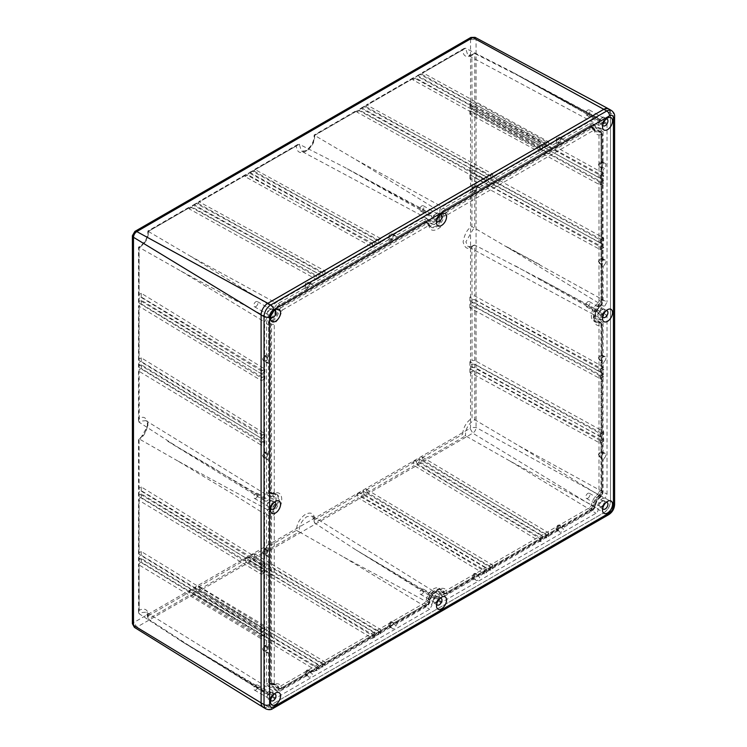 <?xml version="1.0" encoding="UTF-8"?>
<svg xmlns="http://www.w3.org/2000/svg" width="747" height="747" viewBox="0 0 747 747"><rect width="100%" height="100%" fill="white"/><g stroke="black" fill="none" stroke-linecap="round" stroke-linejoin="round"><path stroke-width="0.56" stroke-dasharray="3.73 2.8" d="M603.903 306.251L515.467 252.141C510.715 249.349 511.863 249.787 518.932 253.457L607.022 302.077L604.79 305.953L602.129 306.849L597.656 314.599L599.019 317.522L602.129 317.176L604.79 315.01L606.34 314.842L607.022 316.308L607.022 494.122C606.695 496.353 605.649 497.745 603.903 498.296L518.932 445.847L472.02 418.133L472.02 371.166L474.784 371.147L603.707 441.318L603.707 438.536L474.784 367.44L472.02 367.459L469.882 368.691L600.299 440.506L603.707 438.536M474.784 371.147L474.784 419.898L473.243 420.608C467.687 424.903 465.129 429.983 465.568 435.856L462.654 434.343C463.168 427.536 466.24 422.148 471.88 418.208L472.02 418.133M603.707 376.768L600.299 378.738L469.882 307.848L472.02 306.615L474.784 306.587L603.707 376.768L603.707 373.986L474.784 302.89L474.784 299.65L603.707 369.868L603.707 367.085L474.784 295.952L472.02 295.961L471.88 246.949C467.659 249.909 464.737 248.219 463.103 241.879C464.737 233.652 467.659 228.591 471.88 226.677L472.02 177.506L474.784 177.487L603.707 247.659L603.707 244.876L474.784 173.78L472.02 173.79L469.882 175.022L600.299 246.846L603.707 244.876M539.521 264.457L505.719 246.174L515.467 252.141L472.02 226.593M474.784 177.487L474.784 228.377L473.253 229.086L465.867 241.869L468.117 246.697L473.253 246.127L474.784 245.053L539.521 278.687L607.022 316.308M603.707 183.108L600.299 185.069L469.882 114.179L472.02 112.946L474.784 112.928L603.707 183.108L603.707 180.326L474.784 109.23L474.784 105.99L603.707 176.208L603.707 173.425L474.784 102.283L472.02 102.302L471.88 55.418C466.24 57.977 463.168 56.146 462.654 49.928L464.12 48.415L465.568 48.21L467.818 55.203L473.243 54.596L474.784 53.532L518.932 75.979L603.903 123.685L606.34 122.788L607.022 124.254L607.022 302.077M486.708 177.319L486.708 181.26L359.858 110.285L360.269 108.38L361.221 108.455L486.708 177.319L484.299 178.71L358.224 110.192L357.262 110.108L356.851 111.014L314.786 135.3C314.272 142.117 311.2 147.495 305.56 151.445C299.921 154.003 296.848 152.173 296.335 145.954L297.801 144.442L299.248 144.236L301.499 151.221L306.933 150.614C312.358 146.599 314.917 141.51 314.608 135.375L356.123 159.793L439.918 211.569C439.525 209.776 440.207 208.18 441.972 206.779L595.975 117.877L597.525 117.699L599.029 125.477L602.129 125.132L603.903 123.685M318.988 274.149L318.988 278.089L192.138 207.115L192.549 205.21L193.51 205.285L318.988 274.149L316.579 275.54L190.513 207.022L189.551 206.938L189.14 207.843L148.466 231.327C147.953 238.134 144.881 243.513 139.241 247.462L140.613 246.641C146.169 242.355 148.728 237.266 148.289 231.393L189.803 255.819L273.598 307.596C273.206 305.803 273.888 304.206 275.652 302.806L429.656 213.894L431.206 213.726L432.709 221.495L435.809 221.149C439.339 218.348 440.711 215.155 439.918 211.569M267.725 509.827L177.702 460.908L233.587 494.477L264.606 514.001L266.838 510.126L269.499 509.221L273.972 501.48L272.711 498.613L269.499 498.893L266.838 501.06L265.232 501.2L264.606 499.771L264.606 321.948L266.838 318.073L267.725 317.774L180.989 271.086L139.073 247.35L139.073 296.111L261.459 371.016L261.459 373.808L139.073 299.808L138.531 299.024L139.101 298.212L138.531 302.255L139.073 303.049L261.459 377.917L261.459 380.699L138.531 305.962L141.239 303.926L264.868 378.738L261.459 380.699M177.702 460.908L139.073 438.872L139.101 488.164L141.239 486.932L264.868 562.715L261.459 564.685L261.459 567.468L139.073 493.468L138.531 492.684L139.101 491.881L138.531 495.915L139.073 496.708L261.459 571.586L261.459 574.368L139.073 500.406L138.531 499.622L139.101 498.819L141.239 497.586L264.868 572.398L261.459 574.368M261.459 564.685L139.073 489.771L139.073 438.872L140.613 438.172L147.999 425.388L145.917 420.664L140.613 421.131L139.073 422.195L177.702 447.145L212.045 467.127L264.606 499.771M261.459 442.476L264.868 440.506L141.239 364.769L139.101 366.002L138.531 366.805L139.073 367.599L261.459 442.476L261.459 445.259L139.073 371.306L138.531 370.512L139.101 369.709L139.241 418.722C143.461 415.762 146.384 417.452 148.018 423.792C146.384 432.018 143.461 437.088 139.241 438.993L139.101 439.077M261.459 636.136L264.868 634.166L141.239 558.429L139.101 559.662L138.531 560.465L139.073 561.258L261.459 636.136L261.459 638.918L139.073 564.965L138.531 564.181L139.101 563.378L139.241 610.252C144.881 607.694 147.953 609.515 148.466 615.743L147.822 617.592L148.289 619.039L146.244 612.167L140.613 612.661L139.073 613.717L180.989 640.963L264.606 691.825L264.606 514.001M254.269 554.657L254.269 553.648L251.057 555.507L251.057 556.515L252.346 558.868L255.558 557.019L254.269 554.657L296.335 530.37C296.848 523.554 299.921 518.175 305.56 514.235C311.2 511.667 314.272 513.497 314.786 519.716L314.142 521.565L314.608 523.012L312.563 516.149L306.933 516.635C301.508 520.659 298.94 525.739 299.248 531.883L343.797 557.141L431.71 604.5L431.887 605.415L429.656 609.291L275.652 698.202L274.046 698.342L272.711 690.667L265.232 693.253L264.606 691.825M601.802 314.618A2.96 1.709 120 0 0 603.735 312.013A2.96 1.709 120 0 0 603.277 309.641A2.96 1.709 120 0 0 601.802 309.79A2.96 1.709 120 0 0 599.869 312.395A2.96 1.709 120 0 0 600.317 314.767A2.96 1.709 120 0 0 601.802 314.618M587.852 306.569A2.96 1.709 120 0 0 589.785 303.964A2.96 1.709 120 0 0 589.327 301.592A2.96 1.709 120 0 0 587.852 301.732A2.96 1.709 120 0 0 585.919 304.346A2.96 1.709 120 0 0 586.376 306.718A2.96 1.709 120 0 0 587.852 306.569M601.802 122.956A2.96 1.709 120 0 0 603.735 120.351A2.96 1.709 120 0 0 603.277 117.979A2.96 1.709 120 0 0 601.802 118.119A2.96 1.709 120 0 0 599.869 120.734A2.96 1.709 120 0 0 600.317 123.106A2.96 1.709 120 0 0 601.802 122.956M587.852 114.898A2.96 1.709 120 0 0 589.785 112.293A2.96 1.709 120 0 0 589.327 109.921A2.96 1.709 120 0 0 587.852 110.07A2.96 1.709 120 0 0 585.919 112.676A2.96 1.709 120 0 0 586.376 115.047A2.96 1.709 120 0 0 587.852 114.898M435.809 218.787A2.96 1.709 120 0 0 437.751 216.182A2.96 1.709 120 0 0 437.294 213.81A2.96 1.709 120 0 0 435.809 213.959A2.96 1.709 120 0 0 433.876 216.565A2.96 1.709 120 0 0 434.334 218.936A2.96 1.709 120 0 0 435.809 218.787M421.868 210.738A2.96 1.709 120 0 0 423.801 208.124A2.96 1.709 120 0 0 423.344 205.752A2.96 1.709 120 0 0 421.868 205.901A2.96 1.709 120 0 0 419.935 208.506A2.96 1.709 120 0 0 420.384 210.878A2.96 1.709 120 0 0 421.868 210.738M269.826 314.618A2.96 1.709 120 0 0 271.759 312.013A2.96 1.709 120 0 0 271.31 309.641A2.96 1.709 120 0 0 269.826 309.79A2.96 1.709 120 0 0 267.893 312.395A2.96 1.709 120 0 0 268.35 314.767A2.96 1.709 120 0 0 269.826 314.618M255.876 306.569A2.96 1.709 120 0 0 257.808 303.954A2.96 1.709 120 0 0 257.36 301.583A2.96 1.709 120 0 0 255.876 301.732A2.96 1.709 120 0 0 253.943 304.337A2.96 1.709 120 0 0 254.4 306.709A2.96 1.709 120 0 0 255.876 306.569M269.826 506.289A2.96 1.709 120 0 0 271.759 503.674A2.96 1.709 120 0 0 271.31 501.302A2.96 1.709 120 0 0 269.826 501.452A2.96 1.709 120 0 0 267.893 504.057A2.96 1.709 120 0 0 268.35 506.429A2.96 1.709 120 0 0 269.826 506.289M255.876 498.23A2.96 1.709 120 0 0 257.808 495.625A2.96 1.709 120 0 0 257.36 493.253A2.96 1.709 120 0 0 255.876 493.403A2.96 1.709 120 0 0 253.943 496.008A2.96 1.709 120 0 0 254.4 498.38A2.96 1.709 120 0 0 255.876 498.23M269.826 697.95A2.96 1.709 120 0 0 271.759 695.345A2.96 1.709 120 0 0 271.31 692.973A2.96 1.709 120 0 0 269.826 693.123A2.96 1.709 120 0 0 267.893 695.728A2.96 1.709 120 0 0 268.35 698.1A2.96 1.709 120 0 0 269.826 697.95M255.876 689.901A2.96 1.709 120 0 0 257.808 687.287A2.96 1.709 120 0 0 257.36 684.915A2.96 1.709 120 0 0 255.876 685.064A2.96 1.709 120 0 0 253.943 687.67A2.96 1.709 120 0 0 254.4 690.041A2.96 1.709 120 0 0 255.876 689.901M435.809 602.119A2.96 1.709 120 0 0 437.751 599.514A2.96 1.709 120 0 0 437.294 597.142A2.96 1.709 120 0 0 435.809 597.292A2.96 1.709 120 0 0 433.876 599.897A2.96 1.709 120 0 0 434.334 602.269A2.96 1.709 120 0 0 435.809 602.119M421.868 594.07A2.96 1.709 120 0 0 423.801 591.456A2.96 1.709 120 0 0 423.344 589.084A2.96 1.709 120 0 0 421.868 589.234A2.96 1.709 120 0 0 419.935 591.839A2.96 1.709 120 0 0 420.384 594.21A2.96 1.709 120 0 0 421.868 594.07M601.802 506.289A2.96 1.709 120 0 0 603.735 503.683A2.96 1.709 120 0 0 603.277 501.312A2.96 1.709 120 0 0 601.802 501.452A2.96 1.709 120 0 0 599.869 504.066A2.96 1.709 120 0 0 600.317 506.438A2.96 1.709 120 0 0 601.802 506.289M587.852 498.23A2.96 1.709 120 0 0 589.785 495.625A2.96 1.709 120 0 0 589.327 493.253A2.96 1.709 120 0 0 587.852 493.403A2.96 1.709 120 0 0 585.919 496.008A2.96 1.709 120 0 0 586.376 498.38A2.96 1.709 120 0 0 587.852 498.23M267.725 317.774L269.499 317.176C273.187 313.973 274.56 310.78 273.598 307.596M470.04 428.386L470.545 427.517L470.545 39.544L470.04 39.255L134.049 233.232L133.554 234.1L133.554 622.074L134.049 622.363L470.04 428.386L472.776 433.185L603.809 512.778L267.818 706.765L262.991 707.176L261.105 702.899M470.545 39.544L476.072 39.507L610.514 113.189L610.514 501.162L476.072 427.48L470.545 427.517M608.721 514.655A3.95 2.278 60 0 1 606.751 514.459L603.819 512.769C607.853 509.949 610.094 506.074 610.514 501.162M614.604 504.477A3.95 2.278 0 0 0 613.446 502.862L613.446 114.861L610.514 113.171L608.469 108.791L603.819 109.305M267.818 303.301C263.775 306.121 261.534 309.996 261.105 314.917M603.903 498.296C601.008 497.521 595.901 506.363 598.03 508.483C598.422 510.276 597.74 511.872 595.975 513.273L441.972 602.175L440.366 602.315L439.031 594.64L435.809 594.92L431.71 604.5M540.202 541.64L540.202 537.7L412.755 462.141L414.137 465.558L540.202 541.64L542.611 540.249L417.134 463.822L465.568 435.856L510.117 461.123L598.03 508.483M474.784 367.44L474.784 364.209L603.707 434.427L603.707 431.635L474.784 360.502L472.02 360.521L472.02 306.615M474.784 173.78L474.784 170.54L603.707 240.758L603.707 237.976L474.784 166.842L472.02 166.852L472.02 112.946M598.03 120.295L510.117 70.89L465.568 48.21L417.134 76.185L542.611 145.049L540.202 146.44L414.137 77.912L413.166 77.837L412.755 79.752L540.202 150.371L540.202 146.44M431.71 216.313L343.797 166.908L299.248 144.236L249.414 173.015L374.891 241.879L372.482 243.27L246.417 174.742L245.455 174.667L245.044 176.581L372.482 247.201L372.482 243.27M139.073 306.746L139.073 360.661L261.459 435.576L261.459 438.358L139.073 364.359L138.531 363.574L139.101 362.771L139.101 366.002M139.073 500.406L139.073 554.321L261.459 629.235L261.459 632.018L139.073 558.028L138.531 557.234L139.101 556.431L139.101 559.662M273.598 695.784L189.803 646.052L148.289 619.039L190.513 594.659L316.579 670.75L318.988 669.359L193.51 592.931L192.138 589.514L318.988 665.418L318.988 669.359M374.891 637.079L249.414 560.652L248.051 558.252L248.051 557.243L374.891 633.139L374.891 637.079L372.482 638.47L372.482 634.53L245.044 558.971L246.417 562.388L372.482 638.47M439.918 599.757L356.123 550.025L314.608 523.012L358.224 497.829L484.299 573.92L486.708 572.519L361.221 496.101L359.858 492.684L486.708 568.588L486.708 572.519M603.707 441.318L600.299 443.288L469.882 372.398L472.02 371.166M472.02 246.865L473.29 245.389L474.784 245.053L474.784 295.952M603.707 367.085L600.299 369.055L469.882 297.194L472.02 295.961M474.784 299.65L472.02 299.678L469.882 300.901L600.299 371.838L603.707 369.868M474.784 302.89L472.02 302.899L469.882 304.132L600.299 375.956L603.707 373.986M603.707 431.635L600.299 433.605L469.882 361.744L472.02 360.521M474.784 364.209L472.02 364.228L469.882 365.46L600.299 436.388L603.707 434.427M603.707 247.659L600.299 249.629L469.882 178.738L472.02 177.506M472.02 55.334L473.299 53.859L474.784 53.532L474.784 102.283M603.707 173.425L600.299 175.386L469.882 103.534L472.02 102.302M474.784 105.99L472.02 106.009L469.882 107.241L600.299 178.178L603.707 176.208M474.784 109.23L472.02 109.239L469.882 110.472L600.299 182.287L603.707 180.326M603.707 237.976L600.299 239.946L469.882 168.084L472.02 166.852M474.784 170.54L472.02 170.568L469.882 171.801L600.299 242.728L603.707 240.758M421.98 74.42L548.587 145.534L546.178 146.926L546.178 143.219L420.066 74.401L418.768 75.27L418.768 76.278L421.98 74.42L421.98 73.411L423.269 72.552L416.172 76.101L417.134 76.185M542.611 145.049L542.611 148.98L415.762 78.015L416.172 76.101M464.12 48.415L422.391 72.515L548.587 141.818L548.587 145.534M314.786 135.3L358.224 110.192M356.851 111.014L356.851 112.022L484.299 182.651L484.299 178.71M366.077 106.7L492.684 177.814L490.265 179.205L490.265 175.489L364.162 106.681L362.865 107.54L362.865 108.558L366.077 106.7L366.077 105.691L367.365 104.832L360.269 108.38M413.166 77.837L366.488 104.785L492.684 174.098L492.684 177.814M254.269 171.25L380.867 242.364L378.458 243.755L378.458 240.048L252.346 171.231L251.057 172.099L251.057 173.108L254.269 171.25L254.269 170.241L255.558 169.382L248.452 172.93L249.414 173.015M374.891 241.879L374.891 245.81L248.051 174.845L248.452 172.93M297.801 144.442L254.671 169.345L380.867 238.648L380.867 242.364M148.466 231.327L190.513 207.022M189.14 207.843L189.14 208.852L316.579 279.481L316.579 275.54M198.366 203.529L324.964 274.644L322.555 276.035L322.555 272.319L196.442 203.511L195.144 204.379L195.144 205.388L198.366 203.529L198.366 202.521L199.654 201.662L192.549 205.21M245.455 174.667L198.767 201.615L324.964 270.928L324.964 274.644M139.073 296.111L138.531 295.308L139.101 294.505L141.239 293.272L264.868 369.055L261.459 371.016M139.101 418.806L138.531 420.841L139.073 422.195L139.073 371.306M139.101 369.709L141.239 368.476L264.868 443.288L261.459 445.259M261.459 438.358L264.868 436.388L141.239 361.539L139.101 362.771M139.073 360.661L138.531 359.867L139.101 359.055L141.239 357.832L264.868 433.605L261.459 435.576M261.459 377.917L264.868 375.946L141.239 300.21L139.101 301.443M261.459 373.808L264.868 371.838L141.239 296.989L139.101 298.212M261.459 571.586L264.868 569.616L141.239 493.879L139.101 495.112M261.459 567.468L264.868 565.498L141.239 490.648L139.101 491.881M139.073 489.771L138.531 488.977L139.101 488.164M139.101 610.336L138.531 612.363L139.073 613.717L139.073 564.965M139.101 563.378L141.239 562.146L264.868 636.948L261.459 638.918M261.459 632.018L264.868 630.057L141.239 555.198L139.101 556.431M139.073 554.321L138.531 553.527L139.101 552.724L141.239 551.491L264.868 627.265L261.459 629.235M316.579 670.75L316.579 666.81L189.14 591.25L190.513 594.659M296.335 530.37L299.248 531.883L249.414 560.652M199.654 589.29L198.366 585.928L195.144 587.777L196.442 591.148L199.654 589.29L324.964 665.68L322.555 667.071L196.442 591.148M484.299 573.92L484.299 569.98L356.851 494.421L358.224 497.829M423.269 460.189L421.98 456.819L418.768 458.677L420.066 462.038L423.269 460.189L548.587 536.57L546.178 537.961L420.066 462.038M417.134 463.822L415.762 460.413L542.611 536.309L542.611 540.249M367.365 492.46L366.077 489.098L362.865 490.947L364.162 494.318L367.365 492.46L492.684 568.85L490.265 570.241L364.162 494.318M141.239 486.932L141.239 490.648M141.239 493.879L141.239 497.586M141.239 551.491L141.239 555.198M141.239 558.429L141.239 562.146M189.14 591.25L192.138 589.514M245.044 558.971L248.051 557.243M356.851 494.421L359.858 492.684M412.755 462.141L415.762 460.413M469.882 372.398L469.882 368.691M469.882 365.46L469.882 361.744M469.882 307.848L469.882 304.132M469.882 300.901L469.882 297.194M469.882 178.738L469.882 175.022M469.882 171.801L469.882 168.084M469.882 114.179L469.882 110.472M469.882 107.241L469.882 103.534M415.762 78.015L412.755 79.752M359.858 110.285L356.851 112.022M248.051 174.845L245.044 176.581M192.138 207.115L189.14 208.852M141.239 293.272L141.239 296.989M141.239 300.21L141.239 303.926M141.239 357.832L141.239 361.539M141.239 364.769L141.239 368.476M600.299 443.288L600.299 440.506M600.299 369.055L600.299 371.838M600.299 375.956L600.299 378.738M600.299 433.605L600.299 436.388M600.299 249.629L600.299 246.846M600.299 175.386L600.299 178.178M600.299 182.287L600.299 185.069M600.299 239.946L600.299 242.728M546.178 143.219L548.587 141.818M484.299 182.651L486.708 181.26M490.265 175.489L492.684 174.098M540.202 150.371L542.611 148.98M378.458 240.048L380.867 238.648M316.579 279.481L318.988 278.089M322.555 272.319L324.964 270.928M372.482 247.201L374.891 245.81M264.868 371.838L264.868 369.055M264.868 443.288L264.868 440.506M264.868 436.388L264.868 433.605M264.868 378.738L264.868 375.946M264.868 569.616L264.868 572.398M264.868 565.498L264.868 562.715M264.868 636.948L264.868 634.166M264.868 630.057L264.868 627.265M316.579 666.81L318.988 665.418M255.558 557.019L380.867 633.4L378.458 634.791L252.346 558.868M374.891 633.139L372.482 634.53M484.299 569.98L486.708 568.588M542.611 536.309L540.202 537.7M322.555 276.035L195.144 205.388M378.458 243.755L251.057 173.108M490.265 179.205L362.865 108.558M546.178 146.926L418.768 76.278M418.768 458.677L546.178 534.254L548.587 532.863L421.98 456.819M362.865 490.947L490.265 566.525L492.684 565.134L366.077 489.098M251.057 555.507L378.458 631.084L380.867 629.693L254.269 553.648M195.144 587.777L322.555 663.355L324.964 661.963L198.366 585.928M380.867 629.693L380.867 633.4M378.458 634.791L378.458 631.084M324.964 661.963L324.964 665.68M322.555 667.071L322.555 663.355M548.587 532.863L548.587 536.57M546.178 537.961L546.178 534.254M492.684 565.134L492.684 568.85M490.265 570.241L490.265 566.525M440.198 214.847A3.847 2.222 120 0 0 439.227 215.201A3.847 2.222 120 0 0 436.509 219.917L436.509 222.569M274.214 502.348A3.847 2.222 120 0 0 273.243 502.703A3.847 2.222 120 0 0 270.526 507.409L270.526 510.07M274.214 310.677A3.847 2.222 120 0 0 273.243 311.032A3.847 2.222 120 0 0 270.526 315.748L270.526 318.399M606.191 119.016A3.847 2.222 120 0 0 605.219 119.371A3.847 2.222 120 0 0 602.502 124.086L602.502 126.738M606.191 310.687A3.847 2.222 120 0 0 605.219 311.041A3.847 2.222 120 0 0 602.502 315.748L602.502 318.409M440.198 598.179A3.847 2.222 120 0 0 439.227 598.534A3.847 2.222 120 0 0 436.509 603.249L436.509 605.901M606.191 502.348A3.847 2.222 120 0 0 605.219 502.703A3.847 2.222 120 0 0 602.502 507.418L602.502 510.07M274.214 694.01A3.847 2.222 120 0 0 273.243 694.365A3.847 2.222 120 0 0 270.526 699.08L270.526 701.732M438.536 214.8A3.847 2.222 120 0 0 437.733 213.044A3.847 2.222 120 0 0 434.773 214.072A3.847 2.222 120 0 0 433.092 217.937A3.847 2.222 120 0 0 433.895 219.702A3.847 2.222 120 0 0 436.855 218.675A3.847 2.222 120 0 0 438.536 214.8M272.543 502.301A3.847 2.222 120 0 0 271.749 500.537A3.847 2.222 120 0 0 268.789 501.564A3.847 2.222 120 0 0 267.109 505.439A3.847 2.222 120 0 0 267.902 507.204A3.847 2.222 120 0 0 270.872 506.167A3.847 2.222 120 0 0 272.543 502.301M272.543 310.631A3.847 2.222 120 0 0 271.749 308.875A3.847 2.222 120 0 0 268.789 309.902A3.847 2.222 120 0 0 267.109 313.777A3.847 2.222 120 0 0 267.902 315.533A3.847 2.222 120 0 0 270.872 314.506A3.847 2.222 120 0 0 272.543 310.631M604.519 118.969A3.847 2.222 120 0 0 603.725 117.204A3.847 2.222 120 0 0 600.756 118.241A3.847 2.222 120 0 0 599.085 122.106A3.847 2.222 120 0 0 599.878 123.871A3.847 2.222 120 0 0 602.838 122.844A3.847 2.222 120 0 0 604.519 118.969M604.519 310.631A3.847 2.222 120 0 0 603.725 308.875A3.847 2.222 120 0 0 600.756 309.902A3.847 2.222 120 0 0 599.085 313.777A3.847 2.222 120 0 0 599.878 315.533A3.847 2.222 120 0 0 602.838 314.506A3.847 2.222 120 0 0 604.519 310.631M438.536 598.132A3.847 2.222 120 0 0 437.733 596.367A3.847 2.222 120 0 0 434.773 597.404A3.847 2.222 120 0 0 433.092 601.27A3.847 2.222 120 0 0 433.895 603.034A3.847 2.222 120 0 0 436.855 602.007A3.847 2.222 120 0 0 438.536 598.132M604.519 502.301A3.847 2.222 120 0 0 603.725 500.537A3.847 2.222 120 0 0 600.756 501.573A3.847 2.222 120 0 0 599.085 505.439A3.847 2.222 120 0 0 599.878 507.204A3.847 2.222 120 0 0 602.838 506.177A3.847 2.222 120 0 0 604.519 502.301M272.543 693.963A3.847 2.222 120 0 0 271.749 692.208A3.847 2.222 120 0 0 268.789 693.235A3.847 2.222 120 0 0 267.109 697.11A3.847 2.222 120 0 0 267.902 698.865A3.847 2.222 120 0 0 270.872 697.838A3.847 2.222 120 0 0 272.543 693.963M267.389 357.953L265.334 356.777A2.885 1.662 -60 0 1 267.127 356.356A2.885 1.662 -60 0 1 267.753 357.692A2.885 1.662 -60 0 1 265.334 361.399L267.389 362.687A2.96 1.709 -60 0 1 266.296 362.622A2.96 1.709 -60 0 1 265.708 361.287A2.96 1.709 -60 0 1 267.389 357.953L268.5 355.731L268.5 324.87A5.92 3.418 -60 0 1 271.787 318.25A7.89 4.557 120 0 0 276.045 310.883A5.92 3.418 -60 0 1 280.134 304.72L306.858 289.294L308.231 287.212A2.96 1.709 -60 0 1 309.66 284.56A2.96 1.709 -60 0 1 311.732 283.935A2.96 1.709 -60 0 1 312.33 284.85L310.182 283.711L313.693 285.345L390.55 240.973L391.923 238.9A2.96 1.709 -60 0 1 393.352 236.248A2.96 1.709 -60 0 1 395.424 235.613A2.96 1.709 -60 0 1 396.022 236.528L393.874 235.389L397.385 237.032L426.276 220.346A5.92 3.418 -60 0 1 429.18 220.02A5.92 3.418 -60 0 1 430.365 221.784A7.89 4.557 120 0 0 431.943 224.128A7.89 4.557 120 0 0 435.809 223.698A7.89 4.557 120 0 0 441.262 215.491A5.92 3.418 -60 0 1 445.352 209.337L474.242 192.651L475.606 190.578A2.96 1.709 -60 0 1 477.034 187.927A2.96 1.709 -60 0 1 479.107 187.301A2.96 1.709 -60 0 1 479.705 188.207L477.566 187.077L481.077 188.711L557.934 144.339L559.298 142.257A2.96 1.709 -60 0 1 560.726 139.605A2.96 1.709 -60 0 1 562.799 138.979A2.96 1.709 -60 0 1 563.397 139.894L561.258 138.755L564.769 140.389L591.493 124.954A5.92 3.418 -60 0 1 594.397 124.637A5.92 3.418 -60 0 1 595.583 126.392A7.89 4.557 120 0 0 597.161 128.745A7.89 4.557 120 0 0 599.841 128.848A5.92 3.418 -60 0 1 601.849 128.932A5.92 3.418 -60 0 1 603.128 131.677L603.128 162.538L604.239 163.472A2.96 1.709 -60 0 1 605.275 163.5A2.96 1.709 -60 0 1 605.92 164.872A2.96 1.709 -60 0 1 604.239 168.206L602.11 166.964A2.885 1.662 -60 0 1 600.261 167.356A2.885 1.662 -60 0 1 599.692 166.049A2.885 1.662 -60 0 1 602.11 162.342L604.239 163.472L601.41 162.332L602.11 162.342L600.98 161.417L600.98 130.501A5.836 3.371 120 0 0 599.71 127.793A5.836 3.371 120 0 0 597.731 127.709L599.841 128.848M267.389 454.596L265.334 453.42A2.885 1.662 -60 0 1 267.127 452.999A2.885 1.662 -60 0 1 267.753 454.335A2.885 1.662 -60 0 1 265.334 458.042L267.389 459.33A2.96 1.709 -60 0 1 266.296 459.265A2.96 1.709 -60 0 1 265.708 457.93A2.96 1.709 -60 0 1 267.389 454.596L268.5 452.374L268.5 363.621L267.389 362.687L268.117 362.734L265.334 361.399L266.464 362.332L266.464 451.179L268.5 452.374M267.389 551.23L265.334 550.053A2.885 1.662 -60 0 1 267.127 549.633A2.885 1.662 -60 0 1 267.753 550.969A2.885 1.662 -60 0 1 265.334 554.676L267.389 555.964A2.96 1.709 -60 0 1 266.296 555.899A2.96 1.709 -60 0 1 265.708 554.563A2.96 1.709 -60 0 1 267.389 551.23L268.5 549.008L268.5 515.645A5.92 3.418 -60 0 1 271.787 509.024A7.89 4.557 120 0 0 275.932 502.208A7.89 4.557 120 0 0 274.616 496.634A7.89 4.557 120 0 0 271.787 496.447A5.92 3.418 -60 0 1 269.676 496.297A5.92 3.418 -60 0 1 268.5 493.618L268.5 460.264L266.081 458.079L265.334 458.042L266.464 458.966L266.464 492.385A5.836 3.371 120 0 0 267.622 495.028A5.836 3.371 120 0 0 269.714 495.168L271.787 496.447M267.389 647.864L265.334 646.697A2.885 1.662 -60 0 1 267.127 646.276A2.885 1.662 -60 0 1 267.753 647.612A2.885 1.662 -60 0 1 265.334 651.319L267.389 652.607A2.96 1.709 -60 0 1 266.296 652.542A2.96 1.709 -60 0 1 265.708 651.207A2.96 1.709 -60 0 1 267.389 647.864L268.5 645.651L268.5 556.898L267.389 555.964L268.117 556.011L265.334 554.676L266.464 555.609L266.464 644.456L268.5 645.651M310.22 672.132A2.885 1.662 -60 0 1 310.182 672.589L312.33 673.813A2.96 1.709 -60 0 1 310.864 676.502A2.96 1.709 -60 0 1 308.772 677.062A2.96 1.709 -60 0 1 308.231 676.184L306.186 674.905A2.885 1.662 -60 0 1 306.149 674.485A2.885 1.662 -60 0 1 307.39 671.6A2.885 1.662 -60 0 1 309.603 670.797A2.885 1.662 -60 0 1 310.22 672.132M393.912 623.81A2.885 1.662 -60 0 1 393.874 624.277L396.022 625.5A2.96 1.709 -60 0 1 394.556 628.18A2.96 1.709 -60 0 1 392.464 628.741A2.96 1.709 -60 0 1 391.923 627.863L389.878 626.584A2.885 1.662 -60 0 1 389.841 626.163A2.885 1.662 -60 0 1 391.083 623.287A2.885 1.662 -60 0 1 393.286 622.475A2.885 1.662 -60 0 1 393.912 623.81M477.604 575.498A2.885 1.662 -60 0 1 477.566 575.956L479.705 577.179A2.96 1.709 -60 0 1 478.239 579.859A2.96 1.709 -60 0 1 476.156 580.428A2.96 1.709 -60 0 1 475.606 579.541L473.57 578.271A2.885 1.662 -60 0 1 473.533 577.851A2.885 1.662 -60 0 1 474.765 574.966A2.885 1.662 -60 0 1 476.978 574.163A2.885 1.662 -60 0 1 477.604 575.498M561.296 527.177A2.885 1.662 -60 0 1 561.258 527.634L563.397 528.857A2.96 1.709 -60 0 1 561.931 531.547A2.96 1.709 -60 0 1 559.839 532.107A2.96 1.709 -60 0 1 559.298 531.229L557.253 529.95A2.885 1.662 -60 0 1 557.225 529.53A2.885 1.662 -60 0 1 558.457 526.644A2.885 1.662 -60 0 1 560.67 525.841A2.885 1.662 -60 0 1 561.296 527.177M605.92 454.783A2.96 1.709 -60 0 1 604.239 458.116L602.11 456.875A2.885 1.662 -60 0 1 600.261 457.267A2.885 1.662 -60 0 1 599.692 455.959A2.885 1.662 -60 0 1 602.11 452.252L604.239 453.382A2.96 1.709 -60 0 1 605.275 453.42A2.96 1.709 -60 0 1 605.92 454.783M605.92 358.149A2.96 1.709 -60 0 1 604.239 361.483L602.11 360.241A2.885 1.662 -60 0 1 600.261 360.633A2.885 1.662 -60 0 1 599.692 359.326A2.885 1.662 -60 0 1 602.11 355.619L604.239 356.749A2.96 1.709 -60 0 1 605.275 356.777A2.96 1.709 -60 0 1 605.92 358.149M605.92 261.515A2.96 1.709 -60 0 1 604.239 264.849L602.11 263.598A2.885 1.662 -60 0 1 600.261 263.99A2.885 1.662 -60 0 1 599.692 262.683A2.885 1.662 -60 0 1 602.11 258.976L604.239 260.105A2.96 1.709 -60 0 1 605.275 260.143A2.96 1.709 -60 0 1 605.92 261.515M564.769 140.389L561.258 138.755A2.885 1.662 -60 0 1 561.296 139.175A2.885 1.662 -60 0 1 560.017 142.089A2.885 1.662 -60 0 1 557.794 142.826A2.885 1.662 -60 0 1 557.225 141.528A2.885 1.662 -60 0 1 557.253 141.062L559.298 142.257M481.077 188.711L477.566 187.077A2.885 1.662 -60 0 1 477.604 187.488A2.885 1.662 -60 0 1 476.325 190.41A2.885 1.662 -60 0 1 474.102 191.148A2.885 1.662 -60 0 1 473.533 189.841A2.885 1.662 -60 0 1 473.57 189.383L475.606 190.578M430.365 221.784L428.218 220.617A7.965 4.603 120 0 0 429.814 222.989A7.965 4.603 120 0 0 433.718 222.559A7.965 4.603 120 0 0 439.227 214.268L441.262 215.491M397.385 237.032L393.874 235.389A2.885 1.662 -60 0 1 393.912 235.809A2.885 1.662 -60 0 1 392.642 238.732A2.885 1.662 -60 0 1 390.41 239.47A2.885 1.662 -60 0 1 389.841 238.162A2.885 1.662 -60 0 1 389.878 237.705L391.923 238.9M313.693 285.345L310.182 283.711A2.885 1.662 -60 0 1 310.22 284.131A2.885 1.662 -60 0 1 308.95 287.044A2.885 1.662 -60 0 1 306.718 287.782A2.885 1.662 -60 0 1 306.149 286.484A2.885 1.662 -60 0 1 306.186 286.017L308.231 287.212M597.311 303.796A10.775 6.219 120 0 0 591.325 315.841A10.775 6.219 120 0 0 593.454 320.706A10.775 6.219 120 0 0 597.311 320.977A3.035 1.755 -60 0 1 598.394 321.051A3.035 1.755 -60 0 1 598.991 322.424L598.991 491.181A3.035 1.755 -60 0 1 597.311 494.57A10.775 6.219 120 0 0 591.503 504.636A3.035 1.755 -60 0 1 589.402 507.792L443.26 592.166A3.035 1.755 -60 0 1 441.766 592.334A3.035 1.755 -60 0 1 441.16 591.428A10.775 6.219 120 0 0 439.003 588.225A10.775 6.219 120 0 0 431.514 590.466A10.775 6.219 120 0 0 426.285 600.018A3.035 1.755 -60 0 1 424.184 603.174L278.043 687.557A3.035 1.755 -60 0 1 276.549 687.726A3.035 1.755 -60 0 1 275.942 686.82A10.775 6.219 120 0 0 273.785 683.617A10.775 6.219 120 0 0 270.134 683.468A3.035 1.755 -60 0 1 269.107 683.421A3.035 1.755 -60 0 1 268.444 682.02L268.444 513.264A3.035 1.755 -60 0 1 270.134 509.865A10.775 6.219 120 0 0 275.83 500.378A10.775 6.219 120 0 0 273.785 492.833A10.775 6.219 120 0 0 270.134 492.684A3.035 1.755 -60 0 1 269.107 492.647A3.035 1.755 -60 0 1 268.444 491.237L268.444 322.48A3.035 1.755 -60 0 1 270.134 319.09A10.775 6.219 120 0 0 275.942 309.025A3.035 1.755 -60 0 1 278.043 305.868L424.184 221.495A3.035 1.755 -60 0 1 425.734 221.355A3.035 1.755 -60 0 1 426.285 222.232A10.775 6.219 120 0 0 428.236 225.323A10.775 6.219 120 0 0 435.79 223.316A10.775 6.219 120 0 0 441.16 213.642A3.035 1.755 -60 0 1 443.26 210.477L589.402 126.103A3.035 1.755 -60 0 1 590.952 125.972A3.035 1.755 -60 0 1 591.503 126.841A10.775 6.219 120 0 0 593.454 129.931A10.775 6.219 120 0 0 597.311 130.193A3.035 1.755 -60 0 1 598.394 130.267A3.035 1.755 -60 0 1 598.991 131.64L598.991 300.397A3.035 1.755 -60 0 1 597.311 303.796L599.393 304.944A10.85 6.265 -60 0 0 593.361 317.073A10.85 6.265 -60 0 0 595.284 321.836L596.125 322.452A10.962 6.331 -60 0 1 594.182 317.643A10.962 6.331 -60 0 1 600.28 305.383A1.97 0.868 -129.7 0 0 601.12 305.439A1.97 0.868 -129.7 0 0 601.251 304.729C596.788 308.819 594.397 313.637 594.07 319.184C594.397 324.347 596.788 326.402 601.251 325.347L601.737 325.767L601.737 494.523L601.251 495.504C597.581 498.753 595.256 502.778 594.285 507.577A1.97 0.868 9.7 0 0 594.827 507.101A1.97 0.868 9.7 0 0 594.369 506.401A10.962 6.331 -60 0 1 600.28 496.167L597.311 494.57M436.509 219.917A3.847 2.222 120 0 0 436.687 220.935M270.526 507.409A3.847 2.222 120 0 0 270.703 508.427M270.526 315.748A3.847 2.222 120 0 0 270.703 316.765M602.502 124.086A3.847 2.222 120 0 0 602.68 125.104M602.502 315.748A3.847 2.222 120 0 0 602.68 316.765M436.509 603.249A3.847 2.222 120 0 0 436.687 604.267M602.502 507.418A3.847 2.222 120 0 0 602.68 508.436M270.526 699.08A3.847 2.222 120 0 0 270.703 700.098M608.553 108.838A9.468 5.462 120 0 1 610.514 113.171L610.514 501.172L613.446 502.862A9.468 5.462 120 0 1 606.751 514.459L270.731 708.464A3.95 2.278 60 0 0 272.702 708.651M263.075 707.241A9.468 5.462 120 0 0 267.809 706.765L603.819 512.769A9.468 5.462 120 0 0 610.514 501.172M268.5 653.532L267.389 652.607L268.117 652.645L265.334 651.319L266.464 652.243L266.464 683.16A5.836 3.371 120 0 0 267.622 685.802A5.836 3.371 120 0 0 269.714 685.942L271.787 687.221A5.92 3.418 -60 0 1 269.676 687.081A5.92 3.418 -60 0 1 268.5 684.401L268.5 653.532L266.464 652.243M276.045 689.677L274.009 688.426A5.836 3.371 120 0 0 275.064 690.097A5.836 3.371 120 0 0 278.043 689.845L304.813 674.382L306.186 674.905L305.822 674.298L308.231 676.184L306.858 675.68L280.134 691.115A5.92 3.418 -60 0 1 277.118 691.377A5.92 3.418 -60 0 1 276.045 689.677A7.89 4.557 120 0 0 274.616 687.417A7.89 4.557 120 0 0 271.787 687.221M313.693 671.74L311.555 670.498L388.505 626.07L389.878 626.584L389.514 625.986L391.923 627.863L390.55 627.368L313.693 671.74L312.33 673.813M441.262 594.295L439.227 593.034A5.836 3.371 120 0 0 440.282 594.715A5.836 3.371 120 0 0 443.26 594.453L472.197 577.748L473.57 578.271L473.206 577.664L475.606 579.541L474.242 579.046L445.352 595.723A5.92 3.418 -60 0 1 442.336 595.985A5.92 3.418 -60 0 1 441.262 594.295A7.89 4.557 120 0 0 439.834 592.026A7.89 4.557 120 0 0 434.296 593.491A7.89 4.557 120 0 0 430.365 600.579A5.92 3.418 -60 0 1 426.276 606.741L397.385 623.418L396.022 625.5M481.077 575.106L478.939 573.855L555.889 529.427L557.253 529.95L556.898 529.343L559.298 531.229L557.934 530.725L481.077 575.106L479.705 577.179M604.239 458.116L603.128 460.339L603.128 491.209A5.92 3.418 -60 0 1 599.841 497.829A7.89 4.557 120 0 0 595.583 505.196A5.92 3.418 -60 0 1 591.493 511.35L564.769 526.784L563.397 528.857M603.128 452.449L604.239 453.382L603.557 453.373L600.98 451.328L600.98 362.472L603.128 363.705L603.128 452.449L600.98 451.328M604.239 361.483L603.128 363.705M603.128 355.815L604.239 356.749L603.557 356.73L600.98 354.694L600.98 321.275A5.836 3.371 120 0 0 599.71 318.577A5.836 3.371 120 0 0 597.731 318.493L599.841 319.632A5.92 3.418 -60 0 1 601.849 319.716A5.92 3.418 -60 0 1 603.128 322.452L603.128 355.815L600.98 354.694M604.239 264.849L603.128 267.062L603.128 300.425A5.92 3.418 -60 0 1 599.841 307.045A7.89 4.557 120 0 0 595.667 313.992A7.89 4.557 120 0 0 597.161 319.52A7.89 4.557 120 0 0 599.841 319.632M603.128 259.181L604.239 260.105L603.557 260.096L600.98 258.051L600.98 169.195L603.128 170.428L603.128 259.181L600.98 258.051M604.239 168.206L603.128 170.428M271.787 318.25L269.714 317.092A5.836 3.371 120 0 0 266.464 323.628L266.464 354.545L268.5 355.731M265.334 356.777L266.464 354.545M268.5 363.621L266.464 362.332M265.334 453.42L266.464 451.179M268.5 460.264L266.464 458.966M271.787 509.024L269.714 507.876A7.965 4.603 120 0 0 273.897 500.994A7.965 4.603 120 0 0 272.562 495.364A7.965 4.603 120 0 0 269.714 495.168M269.714 507.876A5.836 3.371 120 0 0 266.464 514.403L266.464 547.822L268.5 549.008M265.334 550.053L266.464 547.822M268.5 556.898L266.464 555.609M265.334 646.697L266.464 644.456M274.009 688.426A7.965 4.603 120 0 0 272.562 686.138A7.965 4.603 120 0 0 269.714 685.942M304.813 674.382L306.858 675.68M311.555 670.498L310.182 672.589M388.505 626.07L390.55 627.368M397.385 623.418L395.247 622.176L393.874 624.277M395.247 622.176L424.184 605.472A5.836 3.371 120 0 0 428.218 599.393L430.365 600.579M439.227 593.034A7.965 4.603 120 0 0 437.779 590.756A7.965 4.603 120 0 0 432.186 592.231A7.965 4.603 120 0 0 428.218 599.393M472.197 577.748L474.242 579.046M478.939 573.855L477.566 575.956M555.889 529.427L557.934 530.725M564.769 526.784L562.631 525.543L561.258 527.634M562.631 525.543L589.402 510.08A5.836 3.371 120 0 0 593.435 504.001L595.583 505.196M599.841 497.829L597.731 496.559A7.965 4.603 120 0 0 593.435 504.001M597.731 496.559A5.836 3.371 120 0 0 600.98 490.032L600.98 459.116L603.128 460.339M602.11 456.875L600.98 459.116M602.11 360.241L600.98 362.472M599.841 307.045L597.731 305.784A7.965 4.603 120 0 0 593.52 312.797A7.965 4.603 120 0 0 595.032 318.381A7.965 4.603 120 0 0 597.731 318.493M597.731 305.784A5.836 3.371 120 0 0 600.98 299.248L600.98 265.839L603.128 267.062M602.11 263.598L600.98 265.839M602.11 166.964L600.98 169.195M603.128 162.538L600.98 161.417M595.583 126.392L593.435 125.235A7.965 4.603 120 0 0 595.032 127.606A7.965 4.603 120 0 0 597.731 127.709M593.435 125.235A5.836 3.371 120 0 0 592.268 123.498A5.836 3.371 120 0 0 589.402 123.815L562.631 139.269M557.934 144.339L555.889 143.163L557.253 141.062M555.889 143.163L478.939 187.59M474.242 192.651L472.197 191.484L473.57 189.383M472.197 191.484L443.26 208.189A5.836 3.371 120 0 0 439.227 214.268M428.218 220.617A5.836 3.371 120 0 0 427.051 218.88A5.836 3.371 120 0 0 424.184 219.207L395.247 235.912M390.55 240.973L388.505 239.806L389.878 237.705M388.505 239.806L311.555 284.224M306.858 289.294L304.813 288.118L306.186 286.017M304.813 288.118L278.043 303.581A5.836 3.371 120 0 0 274.009 309.65L276.045 310.883M269.714 317.092A7.965 4.603 120 0 0 274.009 309.65M591.503 504.636L593.538 505.859A10.85 6.265 -60 0 1 599.393 495.728A2.96 1.709 -60 0 0 601.036 492.413L601.036 323.656L598.991 322.424M597.311 320.977L599.393 322.246A2.96 1.709 -60 0 1 600.448 322.321A2.96 1.709 -60 0 1 600.513 322.368A2.96 1.709 -60 0 1 601.036 323.656L601.858 324.226L601.858 492.983A2.848 1.643 -60 0 1 600.28 496.167A1.97 0.868 -129.7 0 0 601.12 496.223A1.97 0.868 -129.7 0 0 601.251 495.504M600.513 322.368L601.354 322.984A2.848 1.643 -60 0 1 601.858 324.226A1.97 1.139 180 0 1 602.315 324.964L601.354 322.984A2.848 1.643 -60 0 0 600.28 322.872L599.393 322.246A10.85 6.265 -60 0 1 595.508 321.985A10.85 6.265 -60 0 1 595.284 321.836M598.991 300.397L601.036 301.639A2.96 1.709 -60 0 1 599.393 304.944L600.28 305.383A2.848 1.643 -60 0 0 601.858 302.199A1.97 1.139 180 0 1 602.315 302.937A1.97 1.139 180 0 1 601.737 303.74L601.251 304.729M597.311 130.193L599.393 131.472A2.96 1.709 -60 0 1 600.448 131.547A2.96 1.709 -60 0 1 600.513 131.584A2.96 1.709 -60 0 1 601.036 132.882L601.858 133.452L601.858 302.199L601.036 301.639L601.036 132.882L598.991 131.64M600.513 131.584L601.354 132.2A2.848 1.643 -60 0 1 601.858 133.452A1.97 1.139 180 0 1 602.315 134.18L601.354 132.2A2.848 1.643 -60 0 0 600.28 132.088L599.393 131.472A10.85 6.265 -60 0 1 595.508 131.201A10.85 6.265 -60 0 1 595.284 131.052A10.85 6.265 -60 0 1 593.538 128.092L591.503 126.841M589.402 126.103L591.493 127.373A2.96 1.709 -60 0 1 593.006 127.242A2.96 1.709 -60 0 1 593.062 127.289A2.96 1.709 -60 0 1 593.538 128.092L594.369 128.68A1.97 1.354 168 0 1 594.817 129.324A1.97 1.354 168 0 1 594.285 130.538C595.256 134.217 597.581 135.552 601.251 134.563L601.737 134.983L601.737 303.74M441.16 213.642L443.307 214.828A2.96 1.709 -60 0 1 445.352 211.746L446.258 212.363L592.399 127.989L591.493 127.373L445.352 211.746L443.26 210.477M430.067 226.444L430.907 227.06A10.962 6.331 -60 0 0 438.666 225.314A10.962 6.331 -60 0 0 444.288 215.323A1.97 0.868 9.7 0 0 446.921 215.622L447.528 214.706A1.97 1.139 60 0 0 446.258 212.363A2.848 1.643 -60 0 0 444.288 215.323L443.307 214.828A10.85 6.265 -60 0 1 437.901 224.576A10.85 6.265 -60 0 1 430.291 226.593A10.85 6.265 -60 0 1 430.067 226.444A10.85 6.265 -60 0 1 428.32 223.484L426.285 222.232M424.184 221.495L426.276 222.765A2.96 1.709 -60 0 1 427.779 222.634A2.96 1.709 -60 0 1 427.844 222.671A2.96 1.709 -60 0 1 428.32 223.484L429.142 224.063A1.97 1.354 168 0 1 429.6 224.716A1.97 1.354 168 0 1 429.058 225.93C430.571 235.856 445.408 227.284 446.921 215.622M275.942 309.025L278.089 310.22A2.96 1.709 -60 0 1 280.134 307.138L281.031 307.755L427.181 223.372L426.276 222.765L280.134 307.138L278.043 305.868M268.444 322.48L271.572 324.133A2.848 1.643 -60 0 1 273.159 320.949A10.962 6.331 -60 0 0 279.07 310.715A1.97 0.868 9.7 0 0 281.694 311.013L282.31 310.089A1.97 1.139 60 0 0 281.031 307.755A2.848 1.643 -60 0 0 279.07 310.715L278.089 310.22A10.85 6.265 -60 0 1 272.235 320.351L270.134 319.09M270.134 492.684L272.235 493.823A2.96 1.709 -60 0 1 271.301 493.814A2.96 1.709 -60 0 1 271.236 493.786A2.96 1.709 -60 0 1 270.591 492.413L270.591 323.656A2.96 1.709 -60 0 1 272.235 320.351L273.159 320.949A1.97 0.868 50.3 0 1 274.728 323.077C278.398 319.837 280.723 315.813 281.694 311.013M268.444 491.237L271.572 492.889A2.848 1.643 -60 0 0 272.253 494.234A2.848 1.643 -60 0 0 273.159 494.243L272.235 493.823A10.85 6.265 -60 0 1 275.671 493.851A10.85 6.265 -60 0 1 275.914 493.972A10.85 6.265 -60 0 1 277.977 501.573A10.85 6.265 -60 0 1 272.235 511.125L270.134 509.865M268.444 513.264L270.591 514.44A2.96 1.709 -60 0 1 272.235 511.125L273.159 511.732A1.97 0.868 50.3 0 1 274.728 513.861C284.075 506.727 284.075 489.584 274.728 493.244L274.242 492.824L274.242 324.067L274.728 323.077M270.134 683.468L272.235 684.607A2.96 1.709 -60 0 1 271.301 684.597A2.96 1.709 -60 0 1 271.236 684.56A2.96 1.709 -60 0 1 270.591 683.197L271.572 683.673L271.572 514.916L270.591 514.44L270.591 683.197L268.444 682.02M275.671 684.635L276.623 685.055A10.962 6.331 -60 0 0 273.159 685.027A1.97 1.354 -108 0 0 273.944 685.092A1.97 1.354 -108 0 0 274.728 684.019L274.242 683.598A1.97 1.139 0 0 1 271.572 683.673A2.848 1.643 -60 0 0 272.253 685.018A2.848 1.643 -60 0 0 273.159 685.027L272.235 684.607A10.85 6.265 -60 0 1 275.671 684.635A10.85 6.265 -60 0 1 275.914 684.756A10.85 6.265 -60 0 1 278.089 687.978L275.942 686.82M278.043 687.557L280.134 688.697A2.96 1.709 -60 0 1 278.743 688.893A2.96 1.709 -60 0 1 278.678 688.865A2.96 1.709 -60 0 1 278.089 687.978L279.07 688.435A1.97 1.354 -12 0 0 281.694 688.043C280.723 684.373 278.398 683.029 274.728 684.019M426.285 600.018L428.32 601.242A2.96 1.709 -60 0 1 426.276 604.323L427.181 604.753L281.031 689.126L280.134 688.697L426.276 604.323L424.184 603.174M271.301 684.597L276.623 685.055A10.962 6.331 -60 0 1 279.07 688.435A2.848 1.643 -60 0 0 279.705 689.313A2.848 1.643 -60 0 0 281.031 689.126A1.97 1.139 -120 0 0 281.899 689.164L428.04 604.79A1.97 1.139 -120 0 1 427.181 604.753A2.848 1.643 -60 0 0 429.142 601.793L428.32 601.242A10.85 6.265 -60 0 1 440.889 589.243A10.85 6.265 -60 0 1 441.141 589.364A10.85 6.265 -60 0 1 443.307 592.595L441.16 591.428M443.26 592.166L445.352 593.314A2.96 1.709 -60 0 1 443.97 593.51A2.96 1.709 -60 0 1 443.895 593.473A2.96 1.709 -60 0 1 443.307 592.595L444.288 593.053A1.97 1.354 -12 0 0 446.921 592.66C445.408 582.735 430.571 591.307 429.058 602.969L428.451 603.884L282.31 688.258L281.694 688.043M428.451 603.884A1.97 1.139 -120 0 1 428.04 604.79L429.609 602.493A1.97 0.868 -170.3 0 0 429.142 601.793A10.962 6.331 -60 0 1 441.85 589.672A10.962 6.331 -60 0 1 444.288 593.053A2.848 1.643 -60 0 0 444.923 593.93A2.848 1.643 -60 0 0 446.258 593.744A1.97 1.139 -120 0 0 447.117 593.772L593.267 509.398A1.97 1.139 -120 0 1 592.399 509.361A2.848 1.643 -60 0 0 594.369 506.401L593.538 505.859A2.96 1.709 -60 0 1 591.493 508.931L592.399 509.361L446.258 593.744L445.352 593.314L591.493 508.931L589.402 507.792M515.467 265.895L603.903 315.738M180.989 271.086L264.606 321.948M177.702 447.145L267.725 500.341M475.064 37.35L476.072 39.507L476.072 427.48C475.867 429.898 474.765 431.794 472.776 433.185L136.785 627.172L134.049 622.363M132.396 235.716L133.554 234.1M133.554 622.074L132.396 623.689M134.049 233.232L134.871 231.43M470.862 37.443L470.04 39.255M265.997 708.931A9.468 5.462 120 0 0 270.731 708.464L136.785 627.172L134.413 627.377M518.932 445.847L607.022 494.122M474.784 360.502L474.784 306.587M606.34 122.788L518.932 75.979L607.022 124.254M474.784 166.842L474.784 112.928M597.525 117.699L510.117 70.89L595.975 117.877M356.123 159.793L441.972 206.779M414.137 77.912L361.221 108.455M431.206 213.726L343.797 166.908L429.656 213.894M189.803 255.819L275.652 302.806M246.417 174.742L193.51 205.285M139.073 364.359L139.073 367.599M139.073 299.808L139.073 303.049M139.073 493.468L139.073 496.708M139.073 558.028L139.073 561.258M265.232 693.253L180.989 640.963L267.725 692.385M274.046 698.342L189.803 646.052L275.652 698.202M343.797 557.141L429.656 609.291M193.51 592.931L246.417 562.388M440.366 602.315L356.123 550.025L441.972 602.175M510.117 461.123L595.975 513.273M361.221 496.101L414.137 465.558M472.02 302.899L472.02 299.678M472.02 367.459L472.02 364.228M472.02 109.239L472.02 106.009M472.02 173.79L472.02 170.568M418.768 75.27L415.762 77.006M462.654 49.928L421.98 73.411M362.865 107.54L359.858 109.277M412.755 78.734L366.077 105.691M251.057 172.099L248.051 173.836M296.335 145.954L254.269 170.241M195.144 204.379L192.138 206.107M245.044 175.564L198.366 202.521M139.101 247.546L139.101 294.505M139.101 305.159L139.101 359.055M139.101 498.819L139.101 552.724M148.466 615.743L189.14 592.259M248.051 558.252L251.057 556.515M198.366 586.937L245.044 559.989M192.138 590.522L195.144 588.795M314.786 519.716L356.851 495.429M421.98 457.827L462.654 434.343M415.762 461.422L418.768 459.685M366.077 490.107L412.755 463.149M359.858 493.692L362.865 491.965M266.996 357.281A2.857 1.643 120 0 0 266.38 355.964A2.857 1.643 120 0 0 264.186 356.758A2.857 1.643 120 0 0 262.963 359.615A2.857 1.643 120 0 0 263.523 360.904A2.857 1.643 120 0 0 265.736 360.175A2.857 1.643 120 0 0 266.996 357.281M264.242 357.299L263 358.028L264.242 357.299M266.996 453.924A2.857 1.643 120 0 0 266.38 452.598A2.857 1.643 120 0 0 264.186 453.401A2.857 1.643 120 0 0 262.963 456.249A2.857 1.643 120 0 0 263.523 457.537A2.857 1.643 120 0 0 265.736 456.809A2.857 1.643 120 0 0 266.996 453.924M264.242 453.943L263 454.662L264.242 453.943M266.996 550.558A2.857 1.643 120 0 0 266.38 549.241A2.857 1.643 120 0 0 264.186 550.035A2.857 1.643 120 0 0 262.963 552.892A2.857 1.643 120 0 0 263.523 554.181A2.857 1.643 120 0 0 265.736 553.452A2.857 1.643 120 0 0 266.996 550.558M264.242 550.576L263 551.295L264.242 550.576M266.996 647.201A2.857 1.643 120 0 0 266.38 645.875A2.857 1.643 120 0 0 264.186 646.678A2.857 1.643 120 0 0 262.963 649.526A2.857 1.643 120 0 0 263.523 650.814A2.857 1.643 120 0 0 265.736 650.086A2.857 1.643 120 0 0 266.996 647.201M264.242 647.219L263 647.938L264.242 647.219M309.473 671.721A2.857 1.643 120 0 0 308.847 670.395A2.857 1.643 120 0 0 306.662 671.198A2.857 1.643 120 0 0 305.43 674.046A2.857 1.643 120 0 0 305.999 675.344A2.857 1.643 120 0 0 308.203 674.606A2.857 1.643 120 0 0 309.473 671.721M306.718 671.74L305.467 672.459L306.718 671.74M393.165 623.4A2.857 1.643 120 0 0 392.539 622.083A2.857 1.643 120 0 0 390.354 622.877A2.857 1.643 120 0 0 389.122 625.734A2.857 1.643 120 0 0 389.691 627.022A2.857 1.643 120 0 0 391.895 626.294A2.857 1.643 120 0 0 393.165 623.4M390.41 623.418L389.159 624.147L390.41 623.418M476.847 575.078A2.857 1.643 120 0 0 476.231 573.761A2.857 1.643 120 0 0 474.046 574.555A2.857 1.643 120 0 0 472.814 577.412A2.857 1.643 120 0 0 473.383 578.701A2.857 1.643 120 0 0 475.587 577.973A2.857 1.643 120 0 0 476.847 575.078M474.102 575.106L472.851 575.825L474.102 575.106M560.539 526.766A2.857 1.643 120 0 0 559.923 525.44A2.857 1.643 120 0 0 557.738 526.243A2.857 1.643 120 0 0 556.506 529.091A2.857 1.643 120 0 0 557.066 530.389A2.857 1.643 120 0 0 559.279 529.651A2.857 1.643 120 0 0 560.539 526.766M557.785 526.784L556.543 527.503L557.785 526.784M603.016 453.196A2.857 1.643 120 0 0 602.399 451.879A2.857 1.643 120 0 0 600.205 452.673A2.857 1.643 120 0 0 598.982 455.53A2.857 1.643 120 0 0 599.542 456.819A2.857 1.643 120 0 0 601.755 456.09A2.857 1.643 120 0 0 603.016 453.196M600.261 453.224L599.019 453.943L600.261 453.224M603.016 356.562A2.857 1.643 120 0 0 602.399 355.236A2.857 1.643 120 0 0 600.205 356.039A2.857 1.643 120 0 0 598.982 358.887A2.857 1.643 120 0 0 599.542 360.185A2.857 1.643 120 0 0 601.755 359.447A2.857 1.643 120 0 0 603.016 356.562M600.261 356.58L599.019 357.299L600.261 356.58M603.016 259.919A2.857 1.643 120 0 0 602.399 258.602A2.857 1.643 120 0 0 600.205 259.396A2.857 1.643 120 0 0 598.982 262.253A2.857 1.643 120 0 0 599.542 263.542A2.857 1.643 120 0 0 601.755 262.813A2.857 1.643 120 0 0 603.016 259.919M600.261 259.947L599.019 260.666L600.261 259.947M603.016 163.285A2.857 1.643 120 0 0 602.399 161.959A2.857 1.643 120 0 0 600.205 162.762A2.857 1.643 120 0 0 598.982 165.61A2.857 1.643 120 0 0 599.542 166.908A2.857 1.643 120 0 0 601.755 166.17A2.857 1.643 120 0 0 603.016 163.285M600.261 163.304L599.019 164.023L600.261 163.304M560.539 138.765A2.857 1.643 120 0 0 559.923 137.439A2.857 1.643 120 0 0 557.738 138.242A2.857 1.643 120 0 0 556.506 141.09A2.857 1.643 120 0 0 557.066 142.378A2.857 1.643 120 0 0 559.279 141.65A2.857 1.643 120 0 0 560.539 138.765M557.785 138.783L556.543 139.502L557.785 138.783M476.847 187.077A2.857 1.643 120 0 0 476.231 185.76A2.857 1.643 120 0 0 474.046 186.554A2.857 1.643 120 0 0 472.814 189.411A2.857 1.643 120 0 0 473.383 190.7A2.857 1.643 120 0 0 475.587 189.971A2.857 1.643 120 0 0 476.847 187.077M474.102 187.105L472.851 187.824L474.102 187.105M393.165 235.398A2.857 1.643 120 0 0 392.539 234.072A2.857 1.643 120 0 0 390.354 234.875A2.857 1.643 120 0 0 389.122 237.733A2.857 1.643 120 0 0 389.691 239.021A2.857 1.643 120 0 0 391.895 238.293A2.857 1.643 120 0 0 393.165 235.398M390.41 235.417L389.159 236.136L390.41 235.417M309.473 283.72A2.857 1.643 120 0 0 308.847 282.394A2.857 1.643 120 0 0 306.662 283.197A2.857 1.643 120 0 0 305.43 286.045A2.857 1.643 120 0 0 305.999 287.334A2.857 1.643 120 0 0 308.203 286.605A2.857 1.643 120 0 0 309.473 283.72M306.718 283.739L305.467 284.458L306.718 283.739M611.485 110.528A9.468 5.462 120 0 1 613.446 114.861A3.95 2.278 180 0 1 614.604 116.476M268.5 324.87L266.464 323.628M266.464 492.385L268.5 493.618M266.464 514.403L268.5 515.645M266.464 683.16L268.5 684.401M278.043 689.845L280.134 691.115M424.184 605.472L426.276 606.741M443.26 594.453L445.352 595.723M589.402 510.08L591.493 511.35M600.98 490.032L603.128 491.209M600.98 321.275L603.128 322.452M600.98 299.248L603.128 300.425M600.98 130.501L603.128 131.677M589.402 123.815L591.493 124.954M443.26 208.189L445.352 209.337M424.184 219.207L426.276 220.346M278.043 303.581L280.134 304.72M598.991 491.181L601.858 492.983A1.97 1.139 180 0 1 602.315 493.711A1.97 1.139 180 0 1 601.737 494.523M601.251 325.347A1.97 1.354 72 0 0 600.28 322.872A10.962 6.331 -60 0 1 596.125 322.452C595.723 322.881 595.228 321.518 594.649 318.381C594.929 313.479 597.086 309.165 601.12 305.439L602.315 302.937L602.315 134.18A1.97 1.139 180 0 1 601.737 134.983M601.251 134.563A1.97 1.354 72 0 0 600.28 132.088A10.962 6.331 -60 0 1 596.125 131.668A10.962 6.331 -60 0 1 594.369 128.68A2.848 1.643 -60 0 0 593.912 127.905L593.062 127.289M447.528 214.706L593.669 130.323A1.97 1.139 60 0 0 592.399 127.989A2.848 1.643 -60 0 1 593.912 127.905L596.125 131.668L595.284 131.052M282.31 310.089L428.451 225.715A1.97 1.139 60 0 0 427.181 223.372A2.848 1.643 -60 0 1 428.685 223.288L430.907 227.06A10.962 6.331 -60 0 1 429.142 224.063A2.848 1.643 -60 0 0 428.685 223.288L427.844 222.671M274.242 492.824A1.97 1.139 0 0 1 271.572 492.889L271.572 324.133A1.97 1.139 0 0 0 274.242 324.067M271.301 493.814L273.944 494.318A1.97 1.354 -108 0 1 273.159 494.243A10.962 6.331 -60 0 1 276.623 494.281A10.962 6.331 -60 0 1 278.995 501.863A10.962 6.331 -60 0 1 273.159 511.732A2.848 1.643 -60 0 0 271.572 514.916A1.97 1.139 0 0 0 274.242 514.851L274.728 513.861M594.285 507.577L593.669 508.492A1.97 1.139 -120 0 1 593.267 509.398L594.827 507.101C595.714 502.778 597.805 499.145 601.12 496.223L602.315 493.711L602.315 324.964A1.97 1.139 180 0 1 601.737 325.767M593.669 130.323L594.285 130.538M428.451 225.715L429.058 225.93M275.671 493.851L276.623 494.281L273.944 494.318A1.97 1.354 -108 0 0 274.728 493.244M274.242 683.598L274.242 514.851M278.743 688.893L281.899 689.164A1.97 1.139 -120 0 0 282.31 688.258M440.889 589.243L441.85 589.672C439.32 587.515 430.412 595.004 429.609 602.493A1.97 0.868 -170.3 0 1 429.058 602.969M443.97 593.51L447.117 593.772A1.97 1.139 -120 0 0 447.528 592.875L446.921 592.66M593.669 508.492L447.528 592.875M599.019 317.522L468.117 246.697C468.033 247.294 469.424 247.08 472.291 246.052L473.29 245.389M599.029 125.477L467.818 55.203C467.753 55.848 469.247 55.614 472.291 54.512L473.299 53.859M432.709 221.495L301.499 151.221C301.433 151.865 302.927 151.641 305.971 150.539C311.499 146.459 314.216 141.295 314.132 135.02L357.262 110.108M138.531 295.308L138.531 247.126L139.652 246.566C145.179 242.486 147.906 237.313 147.813 231.047L189.551 206.938M138.531 488.977L138.531 438.648L139.652 438.097C146.328 434.969 149.559 421.457 145.917 420.664L272.711 498.613M147.822 617.592C147.971 614.594 147.439 612.783 146.244 612.167L272.711 690.667M314.142 521.565C314.291 518.567 313.759 516.765 312.563 516.149L439.031 594.64M589.327 301.592L603.277 309.641M589.327 109.921L603.277 117.979M423.344 205.752L437.294 213.81M257.36 301.583L271.31 309.641M257.36 493.253L271.31 501.302M257.36 684.915L271.31 692.973M423.344 589.084L437.294 597.142M589.327 493.253L603.277 501.312M265.232 501.2L167.767 441.281L176.143 445.81M539.521 278.687L606.34 314.842M138.531 420.841L138.531 370.512M138.531 366.805L138.531 363.574M138.531 359.867L138.531 305.962M138.531 302.255L138.531 299.024M138.531 495.915L138.531 492.684M138.531 612.363L138.531 564.181M138.531 560.465L138.531 557.234M138.531 553.527L138.531 499.622M586.376 498.38L600.317 506.438M420.384 594.21L434.334 602.269M254.4 690.041L268.35 698.1M254.4 498.38L268.35 506.429M254.4 306.709L268.35 314.767M420.384 210.878L434.334 218.936M586.376 115.047L600.317 123.106M586.376 306.718L600.317 314.767M267.127 356.356L266.38 355.964C264.662 354.956 263.336 355.908 262.421 358.831L263.523 360.904L266.296 362.622M267.127 452.999L266.38 452.598C264.662 451.59 263.336 452.542 262.421 455.465L263.523 457.537L266.296 459.265M267.127 549.633L266.38 549.241C264.662 548.223 263.336 549.185 262.421 552.108L263.523 554.181L266.296 555.899M267.127 646.276L266.38 645.875C264.662 644.866 263.336 645.819 262.421 648.741L263.523 650.814L266.296 652.542M309.603 670.797L308.847 670.395C307.129 669.387 305.812 670.348 304.888 673.262L305.999 675.344L308.772 677.062M393.286 622.475L392.539 622.083C390.821 621.074 389.504 622.027 388.58 624.95L389.691 627.022L392.464 628.741M476.978 574.163L476.231 573.761C474.513 572.753 473.196 573.705 472.272 576.628L473.383 578.701L476.156 580.428M560.67 525.841L559.923 525.44C558.205 524.431 556.888 525.393 555.964 528.306L557.066 530.389L559.839 532.107M605.275 453.42L602.399 451.879C600.681 450.871 599.355 451.823 598.44 454.746L600.261 457.267M605.275 356.777L602.399 355.236C600.681 354.227 599.355 355.189 598.44 358.102L600.261 360.633M605.275 260.143L602.399 258.602C600.681 257.594 599.355 258.546 598.44 261.469L600.261 263.99M605.275 163.5L602.399 161.959C600.681 160.95 599.355 161.912 598.44 164.826L600.261 167.356M562.799 138.979L559.923 137.439C558.205 136.43 556.888 137.383 555.964 140.305L557.794 142.826M479.107 187.301L476.231 185.76C474.513 184.752 473.196 185.704 472.272 188.627L474.102 191.148M395.424 235.613L392.539 234.072C390.821 233.064 389.504 234.026 388.58 236.948L390.41 239.47M311.732 283.935L308.847 282.394C307.129 281.386 305.812 282.338 304.888 285.261L306.718 287.782M439.227 215.201L441.533 213.875M273.243 502.703L275.55 501.368M273.243 311.032L275.55 309.706M605.219 119.371L607.516 118.045M605.219 311.041L607.516 309.706M439.227 598.534L441.533 597.208M605.219 502.703L607.516 501.377M273.243 694.365L275.55 693.039M437.733 213.044L441.15 215.015M271.749 500.537L275.167 502.507M271.749 308.875L275.167 310.845M603.725 117.204L607.143 119.184M603.725 308.875L607.143 310.845M437.733 596.367L441.15 598.347M603.725 500.537L607.143 502.516M271.749 692.208L275.167 694.178M431.943 224.128L429.814 222.989M433.895 219.702L437.312 221.672M267.902 507.204L271.32 509.174M267.902 315.533L271.32 317.503M599.878 123.871L603.296 125.841M599.878 315.533L603.296 317.512M433.895 603.034L437.312 605.005M599.878 507.204L603.296 509.174M267.902 698.865L271.32 700.835M267.622 495.028L269.676 496.297M274.616 496.634L272.562 495.364M267.622 685.802L269.676 687.081M274.616 687.417L272.562 686.138M275.064 690.097L277.118 691.377M439.834 592.026L437.779 590.756M440.282 594.715L442.336 595.985M599.71 318.577L601.849 319.716M597.161 319.52L595.032 318.381M599.71 127.793L601.849 128.932M597.161 128.745L595.032 127.606M592.268 123.498L594.397 124.637M427.051 218.88L429.18 220.02M600.448 322.321L598.394 321.051M593.454 320.706L595.508 321.985M600.448 131.547L598.394 130.267M593.454 129.931L595.508 131.201M593.006 127.242L590.952 125.972M428.236 225.323L430.291 226.593M427.779 222.634L425.734 221.355M271.236 493.786L269.107 492.647M273.785 492.833L275.914 493.972M271.236 684.56L269.107 683.421M273.785 683.617L275.914 684.756M278.678 688.865L276.549 687.726M439.003 588.225L441.141 589.364M443.895 593.473L441.766 592.334"/><path stroke-width="1.12" d="M132.396 623.689L134.413 627.377L133.489 625.267L261.105 702.89L261.105 314.917L133.489 237.294L132.396 235.716L132.396 623.689L133.489 625.267L133.489 237.294C133.704 234.885 134.805 232.98 136.785 231.589L472.776 37.602L470.862 37.443L475.064 37.35L608.273 108.689M132.396 235.716L134.871 231.43L136.785 231.589L267.818 303.301L603.809 109.314L472.776 37.602L475.064 37.35M436.509 222.569A7.106 4.099 -60 0 1 441.533 213.875A7.106 4.099 -60 0 1 446.557 216.77A7.106 4.099 -60 0 1 441.533 225.473A7.106 4.099 -60 0 1 436.509 222.569M436.687 220.935A3.847 2.222 120 0 0 437.312 221.672A3.847 2.222 120 0 0 440.272 220.645A3.847 2.222 120 0 0 441.953 216.77A3.847 2.222 120 0 0 441.15 215.015A3.847 2.222 120 0 0 440.198 214.847M270.526 510.07A7.106 4.099 -60 0 1 275.55 501.368A7.106 4.099 -60 0 1 280.564 504.272A7.106 4.099 -60 0 1 275.55 512.965A7.106 4.099 -60 0 1 270.526 510.07M270.703 508.427A3.847 2.222 120 0 0 271.32 509.174A3.847 2.222 120 0 0 274.289 508.147A3.847 2.222 120 0 0 275.96 504.272A3.847 2.222 120 0 0 275.167 502.507A3.847 2.222 120 0 0 274.214 502.348M270.526 318.399A7.106 4.099 -60 0 1 275.55 309.706A7.106 4.099 -60 0 1 280.564 312.601A7.106 4.099 -60 0 1 275.55 321.303A7.106 4.099 -60 0 1 270.526 318.399M270.703 316.765A3.847 2.222 120 0 0 271.32 317.503A3.847 2.222 120 0 0 274.289 316.476A3.847 2.222 120 0 0 275.96 312.601A3.847 2.222 120 0 0 275.167 310.845A3.847 2.222 120 0 0 274.214 310.677M602.502 126.738A7.106 4.099 -60 0 1 607.516 118.045A7.106 4.099 -60 0 1 612.54 120.939A7.106 4.099 -60 0 1 607.516 129.642A7.106 4.099 -60 0 1 602.502 126.738M602.68 125.104A3.847 2.222 120 0 0 603.296 125.841A3.847 2.222 120 0 0 606.256 124.814A3.847 2.222 120 0 0 607.937 120.939A3.847 2.222 120 0 0 607.143 119.184A3.847 2.222 120 0 0 606.191 119.016M602.502 318.409A7.106 4.099 -60 0 1 607.516 309.706A7.106 4.099 -60 0 1 612.54 312.61A7.106 4.099 -60 0 1 607.516 321.303A7.106 4.099 -60 0 1 602.502 318.409M602.68 316.765A3.847 2.222 120 0 0 603.296 317.512A3.847 2.222 120 0 0 606.256 316.476A3.847 2.222 120 0 0 607.937 312.61A3.847 2.222 120 0 0 607.143 310.845A3.847 2.222 120 0 0 606.191 310.687M436.509 605.901A7.106 4.099 -60 0 1 441.533 597.208A7.106 4.099 -60 0 1 446.557 600.102A7.106 4.099 -60 0 1 441.533 608.805A7.106 4.099 -60 0 1 436.509 605.901M436.687 604.267A3.847 2.222 120 0 0 437.312 605.005A3.847 2.222 120 0 0 440.272 603.978A3.847 2.222 120 0 0 441.953 600.102A3.847 2.222 120 0 0 441.15 598.347A3.847 2.222 120 0 0 440.198 598.179M602.502 510.07A7.106 4.099 -60 0 1 607.516 501.377A7.106 4.099 -60 0 1 612.54 504.272A7.106 4.099 -60 0 1 607.516 512.974A7.106 4.099 -60 0 1 602.502 510.07M602.68 508.436A3.847 2.222 120 0 0 603.296 509.174A3.847 2.222 120 0 0 606.256 508.147A3.847 2.222 120 0 0 607.937 504.272A3.847 2.222 120 0 0 607.143 502.516A3.847 2.222 120 0 0 606.191 502.348M270.526 701.732A7.106 4.099 -60 0 1 275.55 693.039A7.106 4.099 -60 0 1 280.564 695.933A7.106 4.099 -60 0 1 275.55 704.636A7.106 4.099 -60 0 1 270.526 701.732M270.703 700.098A3.847 2.222 120 0 0 271.32 700.835A3.847 2.222 120 0 0 274.289 699.808A3.847 2.222 120 0 0 275.96 695.933A3.847 2.222 120 0 0 275.167 694.178A3.847 2.222 120 0 0 274.214 694.01M269.62 704.598A3.95 2.278 180 0 1 264.036 704.598L261.105 702.899A9.468 5.462 120 0 0 263.075 707.241L265.997 708.931C268.808 710.005 271.04 709.911 272.702 708.651A3.95 2.278 60 0 0 273.523 706.849L609.543 512.853C611.905 511.209 613.203 508.95 613.446 506.083L613.446 118.082C613.203 115.496 611.905 114.749 609.543 115.832L273.523 309.828C271.161 311.471 269.863 313.721 269.62 316.588L269.62 704.598C269.863 707.176 271.161 707.932 273.523 706.849M261.105 702.899L261.105 314.898L264.036 316.588L264.036 704.598A9.468 5.462 120 0 0 265.997 708.931M273.523 309.828A3.95 2.278 -120 0 0 270.731 304.991L267.809 303.301A9.468 5.462 120 0 0 261.105 314.898M267.809 303.301L603.819 109.305L606.751 110.995L270.731 304.991A9.468 5.462 120 0 0 264.036 316.588A3.95 2.278 180 0 0 269.62 316.588M613.446 118.082A3.95 2.278 180 0 0 614.604 116.476C614.865 114.403 613.819 112.424 611.485 110.528L608.553 108.838A9.468 5.462 120 0 0 603.819 109.305M613.446 506.083A3.95 2.278 0 0 0 614.604 504.477C614.333 508.847 612.372 512.237 608.721 514.655L272.702 708.651M609.543 512.853A3.95 2.278 60 0 1 608.721 514.655M609.543 115.832A3.95 2.278 -120 0 0 606.751 110.995A9.468 5.462 120 0 1 611.485 110.528M134.871 231.43L470.862 37.443M134.413 627.377L262.795 707.064M614.604 116.476L614.604 504.477"/></g></svg>
